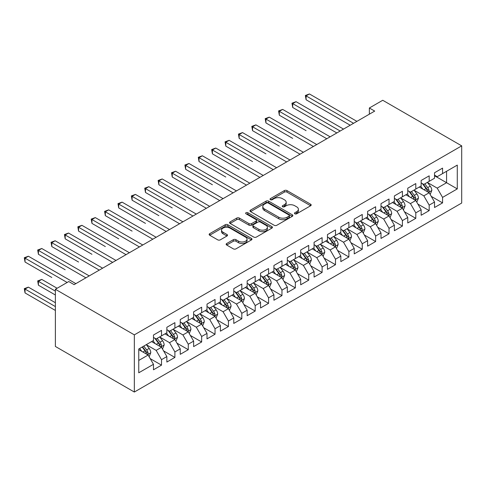 <?xml version="1.0" encoding="UTF-8"?>
<svg xmlns="http://www.w3.org/2000/svg" width="486" height="486" viewBox="0 0 486 486"><rect width="100%" height="100%" fill="white"/><g stroke="black" fill="none" stroke-linecap="round" stroke-linejoin="round"><path stroke-width="0.73" d="M294.844 213.804A1.3 0.753 0 0 0 296.685 213.804L310.645 205.742A1.859 1.075 0 0 0 311.186 204.989A1.859 1.075 0 0 0 310.645 204.229L286.995 190.573A1.859 1.075 0 0 0 284.371 190.573L270.41 198.634A1.3 0.753 0 0 0 270.028 199.163A1.3 0.753 0 0 0 270.41 199.697A1.3 0.753 0 0 0 272.251 199.697L274.055 198.653A5.947 3.432 0 0 1 282.463 198.653L284.432 199.789A5.947 3.432 0 0 1 286.175 202.219A5.947 3.432 0 0 1 284.432 204.642L282.627 205.687A1.3 0.753 0 0 0 282.245 206.216A1.3 0.753 0 0 0 282.627 206.75A1.3 0.753 0 0 0 284.468 206.75L286.272 205.706A5.947 3.432 0 0 1 294.68 205.706L296.654 206.842A5.947 3.432 0 0 1 298.392 209.272A5.947 3.432 0 0 1 296.654 211.696L294.844 212.74A1.3 0.753 0 0 0 294.461 213.269A1.3 0.753 0 0 0 294.844 213.804L294.844 212.74M226.701 243.516A1.859 1.075 0 0 0 226.154 244.276A1.859 1.075 0 0 0 226.701 245.029L233.335 248.862A1.859 1.075 0 0 0 235.959 248.862L251.462 239.914A1.859 1.075 0 0 0 252.003 239.155A1.859 1.075 0 0 0 251.462 238.395L227.813 224.745A1.859 1.075 0 0 0 225.188 224.745L209.685 233.693A1.859 1.075 0 0 0 209.144 234.452A1.859 1.075 0 0 0 209.685 235.212L217.698 239.835A1.859 1.075 0 0 0 220.328 239.835L226.962 236.008A1.859 1.075 0 0 0 227.503 235.248A1.859 1.075 0 0 0 226.962 234.489L222.989 232.193A4.969 2.867 0 0 1 221.531 230.164A4.969 2.867 0 0 1 224.599 227.515A4.969 2.867 0 0 1 230.018 228.134L245.582 237.125A4.969 2.867 0 0 1 247.04 239.155A4.969 2.867 0 0 1 243.972 241.803A4.969 2.867 0 0 1 238.553 241.184L235.959 239.683A1.859 1.075 0 0 0 233.335 239.683L226.701 243.516L226.701 245.029M55.374 289.273L134.336 334.86L134.336 392.038L55.374 346.451L55.374 289.273L68.763 281.546L74.115 284.638L374.706 111.087L369.354 108.001L369.354 114.18M369.354 108.001L382.737 100.274L461.7 145.861L134.336 334.86M274.189 225.273A1.859 1.075 0 0 0 276.813 225.273L292.317 216.325A1.859 1.075 0 0 0 292.858 215.565A1.859 1.075 0 0 0 292.317 214.806L268.673 201.155A1.859 1.075 0 0 0 266.042 201.155L250.539 210.104A1.859 1.075 0 0 0 249.998 210.863A1.859 1.075 0 0 0 250.539 211.623L274.189 225.273M246.53 214.083A1.3 0.753 0 0 1 247.848 214.265L247.848 212.722L271.887 226.604A1.859 1.075 0 0 1 272.433 227.357A1.859 1.075 0 0 1 271.887 228.116L256.389 237.071A1.859 1.075 0 0 1 253.759 237.071L230.115 223.414L230.115 221.902A1.859 1.075 0 0 0 229.568 222.655A1.859 1.075 0 0 0 230.115 223.414M230.115 221.902L236.749 218.068A1.859 1.075 0 0 1 239.373 218.068L248.966 223.609A1.859 1.075 0 0 0 251.59 223.609L255.994 221.063A1.859 1.075 0 0 0 256.535 220.304A1.859 1.075 0 0 0 255.994 219.55L246.007 213.785A1.3 0.753 0 0 1 245.63 213.251A1.3 0.753 0 0 1 246.432 212.558A1.3 0.753 0 0 1 247.848 212.722M134.336 392.038L461.7 203.039L461.7 145.861M434.533 175.762L446.579 182.718L446.579 171.285L457.283 165.1L442.564 173.599L442.564 168.113L434.533 172.749L434.533 178.234L429.181 181.327L429.181 175.841L421.149 180.476L421.149 185.962L415.797 189.054L415.797 183.568L407.766 188.204L407.766 193.689L402.408 196.781L402.408 191.296L394.383 195.931L394.383 201.417L389.025 204.509L389.025 199.023L381 203.658L381 209.144L375.642 212.236L375.642 206.75L367.616 211.386L367.616 216.871L362.258 219.964L362.258 214.478L354.233 219.113L354.233 224.599L348.875 227.691L348.875 222.205L340.844 226.84L340.844 232.326L335.492 235.418L335.492 229.927L327.461 234.568L327.461 240.054L322.109 243.14L322.109 237.654L314.078 242.295L314.078 247.781L308.725 250.867L308.725 245.381L300.694 250.017L300.694 255.508L295.342 258.595L295.342 253.109L287.311 257.744L287.311 263.23L281.959 266.322L281.959 260.836L273.928 265.471L273.928 270.957L268.576 274.049L268.576 268.564L260.545 273.199L260.545 278.685L255.193 281.777L255.193 276.291L247.161 280.926L247.161 286.412L241.809 289.504L241.809 284.018L233.778 288.654L233.778 294.139L228.426 297.232L228.426 291.746L220.395 296.381L220.395 301.867L215.043 304.959L215.043 299.473L207.012 304.108L207.012 309.594L201.66 312.686L201.66 307.201L193.628 311.836L193.628 317.322L188.276 320.414L188.276 314.928L180.245 319.563L180.245 325.049L174.893 328.141L174.893 322.655L166.862 327.291L166.862 332.776L161.51 335.869L161.51 330.377L153.479 335.018L153.479 340.504L138.753 349.003L138.753 372.798L153.479 364.3L148.127 355.029L138.753 349.622M457.283 165.1L457.283 188.902L442.564 197.401L437.206 188.125L427.504 182.523M431.252 196.356L442.564 202.887L442.564 197.401M442.564 202.887L434.533 207.522L434.533 202.036L429.181 205.128L423.822 195.852L414.121 190.251M417.869 204.084L429.181 210.614L429.181 205.128M429.181 210.614L421.149 215.249L421.149 209.764L415.797 212.856L410.439 203.579L400.737 197.978M404.486 211.811L415.797 218.342L415.797 212.856M415.797 218.342L407.766 222.977L407.766 217.491L402.408 220.583L397.056 211.307L387.354 205.706M391.102 219.538L402.408 226.069L402.408 220.583M402.408 226.069L394.383 230.704L394.383 225.218L389.025 228.305L383.673 219.034L373.971 213.433M377.719 227.266L389.025 233.796L389.025 228.305M389.025 233.796L381 238.432L381 232.946L375.642 236.032L370.289 226.762L360.588 221.16M364.336 234.993L375.642 241.518L375.642 236.032M375.642 241.518L367.616 246.159L367.616 240.673L362.258 243.759L356.906 234.489L347.204 228.888M350.953 242.721L362.258 249.245L362.258 243.759M362.258 249.245L354.233 253.886L354.233 248.395L348.875 251.487L343.523 242.216L333.821 236.615M337.57 250.448L348.875 256.973L348.875 251.487M348.875 256.973L340.844 261.608L340.844 256.122L335.492 259.214L330.14 249.944L320.438 244.343M324.186 258.169L335.492 264.7L335.492 259.214M335.492 264.7L327.461 269.335L327.461 263.849L322.109 266.942L316.757 257.671L307.055 252.07M310.803 265.897L322.109 272.427L322.109 266.942M322.109 272.427L314.078 277.063L314.078 271.577L308.725 274.669L303.373 265.399L293.672 259.791M297.42 273.624L308.725 280.155L308.725 274.669M308.725 280.155L300.694 284.79L300.694 279.304L295.342 282.396L289.99 273.126L280.288 267.519M284.037 281.351L295.342 287.882L295.342 282.396M295.342 287.882L287.311 292.517L287.311 287.032L281.959 290.124L276.607 280.847L266.905 275.246M270.653 289.079L281.959 295.61L281.959 290.124M281.959 295.61L273.928 300.245L273.928 294.759L268.576 297.851L263.224 288.575L253.522 282.974M257.264 296.806L268.576 303.337L268.576 297.851M268.576 303.337L260.545 307.972L260.545 302.486L255.193 305.579L249.84 296.302L240.139 290.701M243.881 304.534L255.193 311.064L255.193 305.579M255.193 311.064L247.161 315.7L247.161 310.214L241.809 313.306L236.457 304.029L226.749 298.428M230.498 312.261L241.809 318.792L241.809 313.306M241.809 318.792L233.778 323.427L233.778 317.941L228.426 321.027L223.074 311.757L213.366 306.156M217.114 319.988L228.426 326.519L228.426 321.027M228.426 326.519L220.395 331.154L220.395 325.669L215.043 328.755L209.691 319.484L199.983 313.883M203.731 327.716L215.043 334.24L215.043 328.755M215.043 334.24L207.012 338.882L207.012 333.396L201.66 336.482L196.308 327.212L186.6 321.611M190.348 335.443L201.66 341.968L201.66 336.482M201.66 341.968L193.628 346.609L193.628 341.117L188.276 344.21L182.924 334.939L173.216 329.338M176.965 343.171L188.276 349.695L188.276 344.21M188.276 349.695L180.245 354.33L180.245 348.845L174.893 351.937L169.535 342.666L159.833 337.065M163.582 350.892L174.893 357.423L174.893 351.937M174.893 357.423L166.862 362.058L166.862 356.572L161.51 359.664L156.152 350.394L146.45 344.793M150.198 358.619L161.51 365.15L161.51 359.664M161.51 365.15L153.479 369.785L153.479 364.3M153.479 337.412L156.152 338.955L161.51 335.869M138.753 360.436L148.127 355.029M166.862 329.684L169.535 331.227L174.893 328.141M156.152 350.394L161.51 347.302L151.602 341.585M166.862 356.572L161.51 347.302M180.245 321.957L182.924 323.5L188.276 320.414M169.535 342.666L174.893 339.574L164.985 333.858M180.245 348.845L174.893 339.574M193.628 314.229L196.308 315.779L201.66 312.686M182.924 334.939L188.276 331.847L178.368 326.13M193.628 341.117L188.276 331.847M207.012 306.502L209.691 308.051L215.043 304.959M196.308 327.212L201.66 324.119L191.751 318.403M207.012 333.396L201.66 324.119M220.395 298.775L223.074 300.324L228.426 297.232M209.691 319.484L215.043 316.392L205.141 310.675M220.395 325.669L215.043 316.392M233.778 291.047L236.457 292.596L241.809 289.504M223.074 311.757L228.426 308.665L218.524 302.948M233.778 317.941L228.426 308.665M247.161 283.32L249.84 284.869L255.193 281.777M236.457 304.029L241.809 300.937L231.907 295.221M247.161 310.214L241.809 300.937M260.545 275.598L263.224 277.142L268.576 274.049M249.84 296.302L255.193 293.216L245.29 287.493M260.545 302.486L255.193 293.216M273.928 267.871L276.607 269.414L281.959 266.322M263.224 288.575L268.576 285.489L258.674 279.766M273.928 294.759L268.576 285.489M287.311 260.144L289.99 261.687L295.342 258.595M276.607 280.847L281.959 277.761L272.057 272.038M287.311 287.032L281.959 277.761M300.694 252.416L303.373 253.959L308.725 250.867M289.99 273.126L295.342 270.034L285.44 264.317M300.694 279.304L295.342 270.034M314.078 244.689L316.757 246.232L322.109 243.14M303.373 265.399L308.725 262.306L298.823 256.59M314.078 271.577L308.725 262.306M327.461 236.961L330.14 238.505L335.492 235.418M316.757 257.671L322.109 254.579L312.206 248.862M327.461 263.849L322.109 254.579M340.844 229.234L343.523 230.777L348.875 227.691M330.14 249.944L335.492 246.852L325.59 241.135M340.844 256.122L335.492 246.852M354.233 221.507L356.906 223.056L362.258 219.964M343.523 242.216L348.875 239.124L338.973 233.408M354.233 248.395L348.875 239.124M367.616 213.779L370.289 215.328L375.642 212.236M356.906 234.489L362.258 231.397L352.356 225.68M367.616 240.673L362.258 231.397M381 206.052L383.673 207.601L389.025 204.509M370.289 226.762L375.642 223.669L365.739 217.953M381 232.946L375.642 223.669M394.383 198.324L397.056 199.874L402.408 196.781M383.673 219.034L389.025 215.942L379.123 210.225M394.383 225.218L389.025 215.942M407.766 190.597L410.439 192.146L415.797 189.054M397.056 211.307L402.408 208.215L392.506 202.498M407.766 217.491L402.408 208.215M421.149 182.876L423.822 184.419L429.181 181.327M410.439 203.579L415.797 200.493L405.889 194.771M421.149 209.764L415.797 200.493M434.533 175.148L437.206 176.691L442.564 173.599M423.822 195.852L429.181 192.766L419.272 187.043M434.533 202.036L429.181 192.766M437.206 188.125L446.579 182.718L457.283 188.902M295.367 213.986L296.654 213.245A5.947 3.432 0 0 0 298.392 210.815L298.392 209.272M286.175 202.219L286.175 203.762A5.947 3.432 0 0 1 284.432 206.192L283.15 206.933M310.615 205.76L286.995 192.122A1.859 1.075 0 0 0 284.371 192.122L270.933 199.88M292.293 216.337L268.673 202.698A1.859 1.075 0 0 0 266.042 202.698L250.563 211.635M289.03 216.1A1.3 0.753 0 0 0 289.413 215.565A1.3 0.753 0 0 0 289.03 215.037L268.278 203.051A1.3 0.753 0 0 0 266.437 203.051L264.53 204.15A5.947 3.432 0 0 0 262.792 206.58A5.947 3.432 0 0 0 264.53 209.004L278.721 217.199A5.947 3.432 0 0 0 287.129 217.199L289.03 216.1L289.03 217.643A1.3 0.753 0 0 0 289.413 217.114L289.413 215.565M262.792 206.58L262.792 208.123A5.947 3.432 0 0 0 264.53 210.553L264.53 209.004M289.03 217.643L287.129 218.743A5.947 3.432 0 0 1 278.721 218.743L264.53 210.553M230.139 223.432L236.749 219.617L236.749 218.068M256.535 220.304L256.535 221.853A1.859 1.075 0 0 1 255.994 222.612L251.59 225.152A1.859 1.075 0 0 1 248.966 225.152L239.373 219.617A1.859 1.075 0 0 0 236.749 219.617M247.848 214.265L271.862 228.134M258.916 229.349A4.969 2.867 0 0 0 264.329 229.975A4.969 2.867 0 0 0 267.397 227.32A4.969 2.867 0 0 0 265.945 225.291L260.46 222.126A1.859 1.075 0 0 0 257.835 222.126L253.431 224.666A1.859 1.075 0 0 0 252.89 225.425A1.859 1.075 0 0 0 253.431 226.184L258.916 229.349L258.916 230.899A4.969 2.867 0 0 0 264.329 231.518A4.969 2.867 0 0 0 267.397 228.87L267.397 227.32M252.89 225.425L252.89 226.974A1.859 1.075 0 0 0 253.431 227.727L253.431 226.184M258.916 230.899L253.431 227.727M247.04 239.155L247.04 240.698A4.969 2.867 0 0 1 243.972 243.352A4.969 2.867 0 0 1 238.553 242.727L235.959 241.232A1.859 1.075 0 0 0 233.335 241.232L226.725 245.047M221.531 230.164L221.531 231.713A4.969 2.867 0 0 0 222.989 233.742L222.989 232.193M226.938 236.02L222.989 233.742M251.438 239.926L227.813 226.288A1.859 1.075 0 0 0 225.188 226.288L209.709 235.224M430.171 194.479L431.829 190.427A5.018 2.898 -120 0 0 430.225 186.156L427.382 182.365M422.85 189.115L420.694 186.229M419.679 187.28L419.436 186.952M306.089 130.661L279.322 115.206L279.322 111.343L282.67 109.411L330.14 136.821M428.233 192.219L429.01 191.52L429.12 190.646A5.018 2.898 -120 0 0 427.686 187.626L424.843 183.83M423.221 184.066L426.732 188.756A2.558 1.476 60 0 1 427.194 189.534L429.12 190.646M422.334 183.556L426.076 188.556A5.018 2.898 60 0 1 427.516 191.569L427.613 191.861M353.559 123.298L306.089 95.894L309.436 93.962L356.906 121.366M350.218 125.23L306.089 99.758L306.089 95.894L305.354 95.469L309.436 93.962M306.089 99.758L305.354 95.469M416.788 202.206L418.446 198.154A5.018 2.898 -120 0 0 416.842 193.884L413.999 190.093M409.467 196.836L407.311 193.957M406.296 195.008L406.053 194.679M292.706 138.389L265.939 122.934L265.939 119.07L269.287 117.138L316.757 144.549M414.85 199.946L415.627 199.248L415.737 198.373A5.018 2.898 -120 0 0 414.303 195.354L411.46 191.557M409.832 191.794L413.349 196.484A2.558 1.476 60 0 1 413.811 197.261L415.737 198.373M408.951 191.284L412.693 196.283A5.018 2.898 60 0 1 414.133 199.296L414.23 199.588M403.404 209.934L405.063 205.882A5.018 2.898 -120 0 0 403.459 201.611L400.616 197.82M396.084 204.563L393.927 201.678M392.913 202.735L392.67 202.407M279.322 146.116L252.556 130.661L252.556 126.797L255.903 124.866L303.373 152.276M401.466 207.674L402.244 206.975L402.353 206.1A5.018 2.898 -120 0 0 400.92 203.081L398.077 199.284M396.448 199.521L399.96 204.211A2.558 1.476 60 0 1 400.428 204.983L402.353 206.1M395.568 199.011L399.31 204.011A5.018 2.898 60 0 1 400.75 207.024L400.847 207.315M340.176 131.026L292.706 103.615L296.053 101.683L343.523 129.094M336.834 132.957L292.706 107.479L292.706 103.615L291.971 103.196L296.053 101.683M292.706 107.479L291.971 103.196M326.792 138.753L278.587 110.917L282.67 109.411M279.322 115.206L278.587 110.917M390.015 217.661L391.68 213.609A5.018 2.898 -120 0 0 390.076 209.338L387.233 205.542M382.701 212.291L380.544 209.405M379.53 210.462L379.287 210.134M265.939 153.843L239.173 138.389L239.173 134.525L242.52 132.593L289.99 160.003M388.083 215.401L388.861 214.697L388.97 213.822A5.018 2.898 -120 0 0 387.536 210.809L384.693 207.012M383.065 207.249L386.577 211.939A2.558 1.476 60 0 1 387.044 212.71L388.97 213.822M382.184 206.738L385.927 211.732A5.018 2.898 60 0 1 387.36 214.751L387.464 215.043M376.632 225.389L378.296 221.337A5.018 2.898 -120 0 0 376.693 217.066L373.849 213.269M369.317 220.018L367.161 217.133M366.146 218.19L365.903 217.862M252.556 161.571L225.79 146.116L225.79 142.252L229.137 140.32L276.607 167.731M374.7 223.123L375.478 222.424L375.587 221.549A5.018 2.898 -120 0 0 374.147 218.536L371.304 214.739M369.682 214.976L373.193 219.666A2.558 1.476 60 0 1 373.661 220.437L375.587 221.549M368.801 214.466L372.543 219.459A5.018 2.898 60 0 1 373.977 222.479L374.08 222.77M313.409 146.48L265.204 118.645L269.287 117.138M265.939 122.934L265.204 118.645M300.026 154.208L251.821 126.372L255.903 124.866M252.556 130.661L251.821 126.372M363.249 233.116L364.907 229.064A5.018 2.898 -120 0 0 363.309 224.793L360.466 220.996M355.934 227.746L353.772 224.86M352.763 225.917L352.52 225.589M239.173 169.298L212.406 153.843L212.406 149.98L215.754 148.048L263.224 175.452M361.317 230.85L362.094 230.151L362.204 229.277A5.018 2.898 -120 0 0 360.764 226.263L357.921 222.466M356.299 222.703L359.81 227.387A2.558 1.476 60 0 1 360.278 228.165L362.204 229.277M355.418 222.193L359.16 227.187A5.018 2.898 60 0 1 360.594 230.206L360.697 230.498M286.643 161.935L238.438 134.1L242.52 132.593M239.173 138.389L238.438 134.1M349.865 240.843L351.524 236.791A5.018 2.898 -120 0 0 349.926 232.521L347.083 228.724M342.551 235.473L340.388 232.587M339.38 233.645L339.137 233.316M225.79 177.025L199.023 161.571L199.023 157.707L202.37 155.775L249.84 183.179M347.933 238.577L348.711 237.879L348.82 237.004A5.018 2.898 -120 0 0 347.381 233.991L344.538 230.194M342.916 230.431L346.427 235.115A2.558 1.476 60 0 1 346.895 235.892L348.82 237.004M342.035 229.921L345.777 234.914A5.018 2.898 60 0 1 347.211 237.933L347.314 238.225M273.26 169.663L225.054 141.827L229.137 140.32M225.79 146.116L225.054 141.827M336.482 248.565L338.141 244.519A5.018 2.898 -120 0 0 336.543 240.248L333.7 236.451M329.168 243.2L327.005 240.315M325.997 241.372L325.754 241.038M212.406 184.753L185.64 169.298L185.64 165.434L188.987 163.503L236.457 190.907M334.55 246.305L335.328 245.606L335.437 244.731A5.018 2.898 -120 0 0 333.997 241.718L331.154 237.921M329.532 238.158L333.044 242.842A2.558 1.476 60 0 1 333.511 243.62L335.437 244.731M328.651 237.648L332.394 242.642A5.018 2.898 60 0 1 333.827 245.661L333.931 245.952M259.876 177.384L211.671 149.554L215.754 148.048M212.406 153.843L211.671 149.554M323.099 256.292L324.757 252.246A5.018 2.898 -120 0 0 323.16 247.975L320.317 244.179M315.785 250.928L313.622 248.042M312.613 249.093L312.364 248.765M199.023 192.48L172.257 177.025L172.257 173.162L175.598 171.23L223.074 198.634M321.167 254.032L321.945 253.334L322.054 252.459A5.018 2.898 -120 0 0 320.614 249.44L317.771 245.649M316.149 245.886L319.66 250.569A2.558 1.476 60 0 1 320.128 251.347L322.054 252.459M315.268 245.375L319.01 250.369A5.018 2.898 60 0 1 320.444 253.388L320.547 253.674M246.493 185.111L198.288 157.282L202.37 155.775M199.023 161.571L198.288 157.282M309.716 264.02L311.374 259.974A5.018 2.898 -120 0 0 309.776 255.703L306.933 251.906M302.401 258.655L300.239 255.77M299.23 256.821L298.981 256.493M185.64 200.208L158.873 184.753L158.873 180.889L162.215 178.957L209.691 206.362M307.784 261.76L308.555 261.061L308.671 260.186A5.018 2.898 -120 0 0 307.231 257.167L304.388 253.376M302.766 253.613L306.277 258.297A2.558 1.476 60 0 1 306.745 259.074L308.671 260.186M301.885 253.103L305.627 258.096A5.018 2.898 60 0 1 307.061 261.116L307.164 261.401M233.11 192.839L184.905 165.009L188.987 163.503M185.64 169.298L184.905 165.009M296.332 271.747L297.991 267.701A5.018 2.898 -120 0 0 296.393 263.43L293.55 259.633M289.018 266.383L286.855 263.497M285.847 264.548L285.598 264.22M172.257 207.929L145.49 192.48L145.49 188.617L148.831 186.685L196.308 214.089M294.401 269.487L295.172 268.788L295.288 267.914A5.018 2.898 -120 0 0 293.848 264.894L291.005 261.103M289.383 261.334L292.894 266.024A2.558 1.476 60 0 1 293.362 266.802L295.288 267.914M288.502 260.83L292.244 265.824A5.018 2.898 60 0 1 293.678 268.837L293.781 269.129M219.727 200.566L171.522 172.737L175.598 171.23M172.257 177.025L171.522 172.737M282.949 279.474L284.608 275.428A5.018 2.898 -120 0 0 283.01 271.158L280.167 267.361M275.635 274.11L273.472 271.224M272.464 272.275L272.215 271.947M158.873 215.656L132.107 200.202L132.107 196.338L135.448 194.406L182.918 221.816M281.011 277.214L281.789 276.516L281.898 275.641A5.018 2.898 -120 0 0 280.465 272.622L277.621 268.825M275.999 269.062L279.511 273.752A2.558 1.476 60 0 1 279.972 274.529L281.898 275.641M275.119 268.558L278.861 273.551A5.018 2.898 60 0 1 280.294 276.564L280.398 276.856M206.343 208.294L158.132 180.464L162.215 178.957M158.873 184.753L158.132 180.464M269.566 287.202L271.224 283.15A5.018 2.898 -120 0 0 269.627 278.879L266.784 275.088M262.252 281.837L260.089 278.952M259.081 280.003L258.831 279.675M145.49 223.384L118.724 207.929L118.724 204.065L122.065 202.133L169.535 229.544M267.628 284.942L268.406 284.243L268.515 283.368A5.018 2.898 -120 0 0 267.081 280.349L264.238 276.552M262.616 276.789L266.128 281.479A2.558 1.476 60 0 1 266.589 282.257L268.515 283.368M261.735 276.279L265.478 281.279A5.018 2.898 60 0 1 266.911 284.292L267.014 284.583M192.96 216.021L144.749 188.191L148.831 186.685M145.49 192.48L144.749 188.191M256.183 294.929L257.841 290.877A5.018 2.898 -120 0 0 256.244 286.606L253.4 282.816M248.868 289.559L246.706 286.679M245.697 287.73L245.448 287.402M132.107 231.111L105.334 215.656L105.334 211.793L108.682 209.861L156.152 237.271M254.245 292.669L255.022 291.971L255.132 291.096A5.018 2.898 -120 0 0 253.698 288.077L250.855 284.28M249.233 284.517L252.744 289.206A2.558 1.476 60 0 1 253.206 289.984L255.132 291.096M248.352 284.006L252.094 289.006A5.018 2.898 60 0 1 253.528 292.019L253.631 292.311M179.577 223.748L131.366 195.919L135.448 194.406M132.107 200.202L131.366 195.919M242.8 302.656L244.458 298.604A5.018 2.898 -120 0 0 242.86 294.334L240.017 290.543M235.485 297.286L233.323 294.401M232.314 295.458L232.065 295.13M118.718 238.839L91.951 223.384L91.951 219.52L95.299 217.588L142.769 244.999M240.862 300.397L241.639 299.698L241.749 298.823A5.018 2.898 -120 0 0 240.315 295.804L237.472 292.007M235.85 292.244L239.361 296.934A2.558 1.476 60 0 1 239.823 297.705L241.749 298.823M234.969 291.734L238.711 296.733A5.018 2.898 60 0 1 240.145 299.747L240.248 300.038M166.194 231.476L117.983 203.64L122.065 202.133M118.724 207.929L117.983 203.64M229.416 310.384L231.075 306.332A5.018 2.898 -120 0 0 229.477 302.061L226.634 298.264M222.102 305.014L219.939 302.128M218.931 303.185L218.682 302.857M105.334 246.566L78.568 231.111L78.568 227.248L81.915 225.316L129.385 252.726M227.478 308.124L228.256 307.419L228.365 306.545A5.018 2.898 -120 0 0 226.932 303.531L224.089 299.734M222.466 299.971L225.978 304.661A2.558 1.476 60 0 1 226.44 305.433L228.365 306.545M221.586 299.461L225.328 304.455A5.018 2.898 60 0 1 226.762 307.474L226.865 307.766M152.811 239.203L104.599 211.367L108.682 209.861M105.334 215.656L104.599 211.367M216.033 318.111L217.692 314.059A5.018 2.898 -120 0 0 216.088 309.789L213.245 305.992M208.719 312.741L206.556 309.855M205.548 310.912L205.299 310.584M91.951 254.293L65.185 238.839L65.185 234.975L68.532 233.043L116.002 260.453M214.095 315.845L214.873 315.147L214.982 314.272A5.018 2.898 -120 0 0 213.548 311.259L210.705 307.462M209.083 307.699L212.595 312.389A2.558 1.476 60 0 1 213.056 313.16L214.982 314.272M208.202 307.188L211.945 312.182A5.018 2.898 60 0 1 213.378 315.201L213.482 315.493M139.427 246.931L91.216 219.095L95.299 217.588M91.951 223.384L91.216 219.095M202.65 325.839L204.308 321.787A5.018 2.898 -120 0 0 202.705 317.516L199.861 313.719M195.336 320.468L193.173 317.583M192.164 318.64L191.915 318.312M78.568 262.021L51.802 246.566L51.802 242.702L55.149 240.77L102.619 268.175M200.712 323.573L201.49 322.874L201.599 321.999A5.018 2.898 -120 0 0 200.165 318.986L197.322 315.189M195.7 315.426L199.211 320.11A2.558 1.476 60 0 1 199.673 320.888L201.599 321.999M194.813 314.916L198.555 319.91A5.018 2.898 60 0 1 199.995 322.929L200.098 323.22M126.044 254.658L77.833 226.822L81.915 225.316M78.568 231.111L77.833 226.822M189.267 333.566L190.925 329.514A5.018 2.898 -120 0 0 189.321 325.243L186.478 321.446M181.952 328.196L179.79 325.31M178.775 326.367L178.532 326.039M65.185 269.748L38.418 254.293L38.418 250.43L41.766 248.498L89.236 275.902M187.329 331.3L188.106 330.602L188.216 329.727A5.018 2.898 -120 0 0 186.782 326.714L183.939 322.917M182.317 323.154L185.828 327.837A2.558 1.476 60 0 1 186.29 328.615L188.216 329.727M181.43 322.643L185.172 327.637A5.018 2.898 60 0 1 186.612 330.656L186.709 330.948M112.655 262.385L64.45 234.55L68.532 233.043M65.185 238.839L64.45 234.55M175.883 341.287L177.542 337.241A5.018 2.898 -120 0 0 175.938 332.971L173.095 329.174M168.569 335.923L166.406 333.038M165.392 334.095L165.149 333.761M51.802 277.476L25.035 262.021L25.035 258.157L28.382 256.225L75.852 283.63M173.945 339.028L174.723 338.329L174.832 337.454A5.018 2.898 -120 0 0 173.399 334.441L170.556 330.644M168.934 330.881L172.445 335.565A2.558 1.476 60 0 1 172.907 336.342L174.832 337.454M168.047 330.371L171.789 335.364A5.018 2.898 60 0 1 173.229 338.384L173.326 338.675M99.272 270.107L51.066 242.277L55.149 240.77M51.802 246.566L51.066 242.277M162.5 349.015L164.159 344.969A5.018 2.898 -120 0 0 162.555 340.698L159.712 336.901M155.186 343.651L153.023 340.765M152.009 341.816L151.766 341.488M57.117 288.265L41.766 279.407L38.418 281.339L38.418 285.203L55.374 294.99M160.562 346.755L161.34 346.056L161.449 345.182A5.018 2.898 -120 0 0 160.016 342.162L157.172 338.371M155.55 338.608L159.062 343.292A2.558 1.476 60 0 1 159.523 344.07L161.449 345.182M154.663 338.098L158.406 343.092A5.018 2.898 60 0 1 159.845 346.111L159.943 346.397M38.418 285.203L37.683 280.914L55.374 291.126M37.683 280.914L41.766 279.407M85.888 277.834L37.683 250.004L41.766 248.498M38.418 254.293L37.683 250.004M149.117 356.742L150.775 352.696A5.018 2.898 -120 0 0 149.172 348.426L146.329 344.629M141.797 351.378L139.64 348.492M55.374 302.717L28.382 287.135L25.035 289.067L25.035 292.93L55.374 310.445M147.179 354.482L147.957 353.784L148.066 352.909A5.018 2.898 -120 0 0 146.632 349.89L143.789 346.099M142.532 346.822L145.679 351.02A2.558 1.476 60 0 1 146.14 351.797L148.066 352.909M142.179 347.022L145.022 350.819A5.018 2.898 60 0 1 146.462 353.838L146.559 354.124M25.035 292.93L24.3 288.641L55.374 306.581M24.3 288.641L28.382 287.135M67.153 282.475L24.3 257.732L28.382 256.225M25.035 262.021L24.3 257.732M296.654 213.245L296.654 211.696M282.627 206.75L282.627 205.687M284.432 206.192L284.432 204.642M270.41 199.697L270.41 198.634M284.371 192.122L284.371 190.573M286.995 192.122L286.995 190.573M310.645 205.742L310.645 204.229M250.539 211.623L250.539 210.104M266.042 202.698L266.042 201.155M268.673 202.698L268.673 201.155M292.317 216.325L292.317 214.806M278.721 218.743L278.721 217.199M287.129 218.743L287.129 217.199M239.373 219.617L239.373 218.068M248.966 225.152L248.966 223.609M251.59 225.152L251.59 223.609M255.994 222.612L255.994 221.063M271.887 228.116L271.887 226.604M233.335 241.232L233.335 239.683M235.959 241.232L235.959 239.683M238.553 242.727L238.553 241.184M226.962 236.008L226.962 234.489M209.685 235.212L209.685 233.693M225.188 226.288L225.188 224.745M227.813 226.288L227.813 224.745M251.462 239.914L251.462 238.395M428.549 192.401L431.793 190.524M427.686 187.626L430.225 186.156M423.98 189.765L426.076 188.556M415.166 200.129L418.41 198.252M414.303 195.354L416.842 193.884M410.597 197.492L412.693 196.283M401.782 207.856L405.026 205.979M400.92 203.081L403.459 201.611M397.214 205.22L399.31 204.011M388.399 215.584L391.643 213.706M387.536 210.809L390.076 209.338M383.831 212.947L385.927 211.732M375.016 223.311L378.26 221.434M374.147 218.536L376.693 217.066M370.447 220.674L372.543 219.459M361.633 231.032L364.877 229.161M360.764 226.263L363.309 224.793M357.064 228.396L359.16 227.187M348.249 238.76L351.493 236.889M347.381 233.991L349.926 232.521M343.681 236.123L345.777 234.914M334.866 246.487L338.11 244.616M333.997 241.718L336.543 240.248M330.298 243.851L332.394 242.642M321.483 254.214L324.727 252.343M320.614 249.44L323.16 247.975M316.915 251.578L319.01 250.369M308.1 261.942L311.344 260.071M307.231 257.167L309.776 255.703M303.531 259.305L305.627 258.096M294.716 269.669L297.961 267.798M293.848 264.894L296.393 263.43M290.148 267.033L292.244 265.824M281.333 277.397L284.577 275.526M280.465 272.622L283.01 271.158M276.765 274.76L278.861 273.551M267.944 285.124L271.194 283.247M267.081 280.349L269.627 278.879M263.382 282.488L265.478 281.279M254.561 292.851L257.811 290.974M253.698 288.077L256.244 286.606M249.998 290.215L252.094 289.006M241.178 300.579L244.428 298.702M240.315 295.804L242.86 294.334M236.615 297.942L238.711 296.733M227.794 308.306L231.044 306.429M226.932 303.531L229.477 302.061M223.232 305.67L225.328 304.455M214.411 316.034L217.661 314.156M213.548 311.259L216.088 309.789M209.849 313.397L211.945 312.182M201.028 323.755L204.272 321.884M200.165 318.986L202.705 317.516M196.465 321.118L198.555 319.91M187.645 331.482L190.889 329.611M186.782 326.714L189.321 325.243M183.076 328.846L185.172 327.637M174.261 339.21L177.505 337.339M173.399 334.441L175.938 332.971M169.693 336.573L171.789 335.364M160.878 346.937L164.122 345.066M160.016 342.162L162.555 340.698M156.31 344.301L158.406 343.092M147.495 354.665L150.739 352.793M146.632 349.89L149.172 348.426M142.927 352.028L145.022 350.819"/></g></svg>
